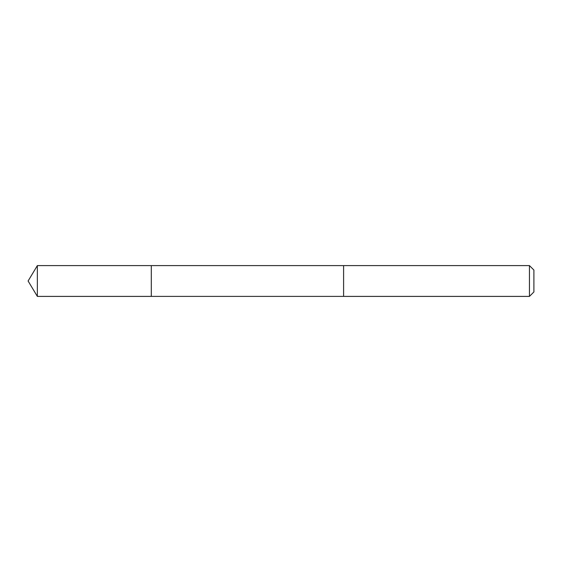 <?xml version="1.0" encoding="UTF-8"?>
<svg xmlns="http://www.w3.org/2000/svg" width="562" height="562" viewBox="0 0 562 562"><rect width="100%" height="100%" fill="white"/><g stroke="black" fill="none" stroke-linecap="round" stroke-linejoin="round"><path stroke-width="0.84" d="M151.297 296.399L151.297 265.601L37.352 265.601L37.352 296.399L151.297 296.399L151.297 265.601L343.6 265.608L343.6 296.392L37.352 296.399L28.1 281L37.352 296.399M343.6 292.802L343.6 296.399L529.453 296.399L529.453 265.601L343.6 265.601L343.6 292.802M529.453 265.601L533.9 270.048L533.9 291.952L529.453 296.399M28.1 281L37.352 265.601"/></g></svg>

